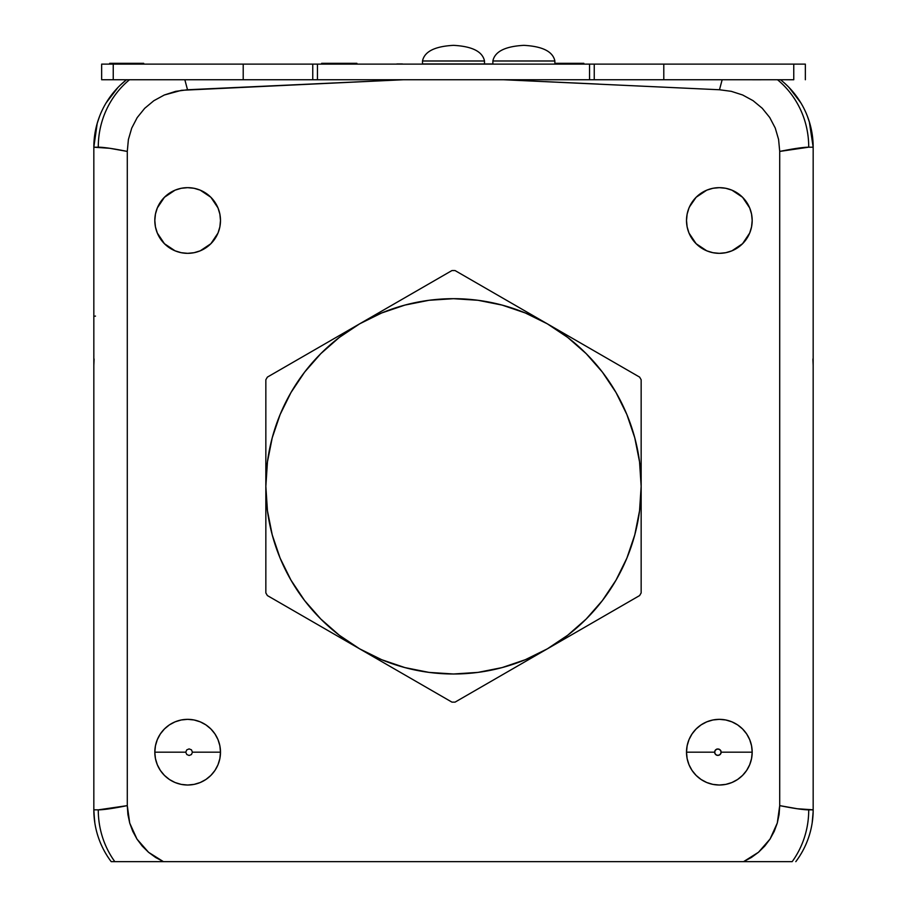 <?xml version="1.0" encoding="UTF-8"?>
<svg xmlns="http://www.w3.org/2000/svg" width="907" height="907" viewBox="0 0 907 907"><rect width="100%" height="100%" fill="white"/><g stroke="black" fill="none" stroke-linecap="round" stroke-linejoin="round"><path stroke-width="1.36" d="M155.471 227.022L157.319 233.065L164.439 243.711L175.085 250.831L181.253 252.702L187.658 253.336L194.064 252.702L200.22 250.831L210.877 243.711L217.997 233.065L219.857 226.943M219.868 226.863L220.492 220.492A32.845 32.845 0 0 1 187.658 253.336A32.845 32.845 0 0 1 154.814 220.492L155.414 226.727M687.143 226.943L689.003 233.065L696.123 243.711L706.78 250.831L712.936 252.702L719.342 253.336L725.747 252.702L731.915 250.831L742.561 243.711L749.681 233.065L751.529 227.022M751.586 226.727L752.186 220.492A32.845 32.845 0 0 1 719.342 253.336A32.845 32.845 0 0 1 686.508 220.492L687.132 226.863M712.936 784.396L706.78 782.526L701.1 779.487L696.123 775.406L692.041 770.428L689.003 764.748L687.132 758.592L686.508 752.186A32.845 32.845 0 0 1 719.342 719.342A32.845 32.845 0 0 1 752.186 752.186A32.845 32.845 0 0 1 719.342 785.02A32.845 32.845 0 0 1 686.508 752.186L714.569 752.186L715.555 754.556L717.913 755.474L720.226 754.511L721.258 752.186L752.186 752.186A32.845 32.845 0 0 1 725.747 784.396L719.342 785.02L712.936 784.396A32.845 32.845 0 0 1 686.508 752.186L687.132 745.781L689.003 739.613L692.041 733.944L696.123 728.967L701.1 724.874L706.78 721.847L712.936 719.977L719.342 719.342L725.747 719.977L731.915 721.847L737.595 724.874L742.561 728.967L746.654 733.944L749.681 739.613L751.552 745.781L752.186 752.186L751.552 758.592L749.681 764.748L746.654 770.428L742.561 775.406L737.595 779.487L731.915 782.526L725.747 784.396M220.492 752.186A32.845 32.845 0 0 1 187.658 785.02A32.845 32.845 0 0 1 154.814 752.186L185.742 752.186L186.785 754.511L189.098 755.474L191.445 754.556L192.431 752.186L220.492 752.186L219.868 758.592L217.997 764.748L214.959 770.428L210.877 775.406L205.9 779.487L200.22 782.526L194.064 784.396L187.658 785.02L181.253 784.396L175.085 782.526L169.405 779.487L164.439 775.406L160.346 770.428L157.319 764.748L155.448 758.592L154.814 752.186L155.448 745.781L157.319 739.613L160.346 733.944L164.439 728.967L169.405 724.874L175.085 721.847L181.253 719.977L187.658 719.342L194.064 719.977L200.22 721.847L205.9 724.874L210.877 728.967L214.959 733.944L217.997 739.613L219.868 745.781L220.492 752.186L192.431 752.186L191.445 754.556L189.098 755.474L186.785 754.511L185.742 752.186L186.785 749.862L189.098 748.899L191.445 749.806L192.431 752.186L191.445 749.806L189.098 748.899L186.785 749.862L185.742 752.186L154.814 752.186A32.845 32.845 0 0 1 187.658 719.342A32.845 32.845 0 0 1 220.492 752.186M720.974 750.905L720.974 753.456L719.149 755.202L716.643 755.259L714.829 753.479L714.829 750.894L716.643 749.114L719.138 749.159L720.974 750.905M780.473 79.748L779.476 79.748M551.241 79.748L777.514 79.748L403.264 79.748L187.511 89.759L175.641 91.358L164.303 95.008L153.827 100.722L144.701 108.318L137.195 117.604L131.719 128.125L128.386 139.576L127.286 151.424L127.286 805.62L129.724 823.103L132.762 831.345L136.991 839.111L142.263 846.106L148.567 852.319L155.653 857.5L163.43 861.65L111.198 861.65L743.57 861.65L163.43 861.65L148.567 852.319L136.991 839.111L129.724 823.103L127.898 814.475L127.286 805.62C113.545 808.386 103.874 809.804 98.285 809.86A86.006 82.741 92 0 0 114.826 861.65A86.006 82.741 -88 0 1 98.285 809.86L127.286 805.62L127.286 151.424L128.386 139.576L131.719 128.125L137.195 117.604L144.701 108.318L153.827 100.722L164.303 95.008L181.536 90.303L403.264 79.748L184.847 79.748L503.736 79.748L719.489 89.759L503.736 79.748L551.241 79.748M127.626 79.748L184.847 79.748L187.511 89.759L184.847 79.748L129.486 79.748A86.006 82.741 88 0 0 98.285 147.183C103.874 147.24 113.545 148.657 127.286 151.424L109.69 148.283L93.829 147.217L93.829 809.815L98.285 809.86L93.829 809.815A86.006 86.006 0 0 0 111.198 861.65A86.006 86.006 0 0 1 93.829 809.815L93.977 814.826M809.327 121.81L813.171 147.217L813.171 809.815A86.006 86.006 0 0 1 795.802 861.65A86.006 86.006 0 0 0 813.171 809.815L808.715 809.86A86.006 82.741 88 0 1 792.174 861.65L743.57 861.65L751.404 857.466L758.501 852.251L764.76 846.072L770.077 839.009L774.261 831.311L777.299 823.012L779.714 805.62L779.714 151.424L778.591 139.474L775.258 128.068L769.714 117.479L762.243 108.262L753.059 100.654L742.64 94.986L731.291 91.335L719.489 89.759L722.153 79.748L719.489 89.759L731.291 91.335L742.64 94.986L753.059 100.654L762.243 108.262L769.714 117.479L775.258 128.068L778.591 139.474L779.714 151.424C793.455 148.657 803.126 147.24 808.715 147.183A86.006 82.741 -88 0 0 777.514 79.748A86.006 82.741 92 0 1 808.715 147.183L779.714 151.424L779.714 805.62L779.113 814.418L777.299 823.012L770.077 839.009L758.501 852.251L743.57 861.65L792.174 861.65A86.006 82.741 -92 0 0 808.715 809.86C803.126 809.804 793.455 808.386 779.714 805.62L797.31 808.749L813.171 809.815L813.171 147.217L808.715 147.183L813.171 147.217A86.006 86.006 0 0 0 780.508 79.748A86.006 86.006 0 0 1 813.171 147.217L809.951 123.896M155.448 226.897L154.814 220.492L155.448 214.086L157.319 207.93L160.346 202.25L164.439 197.273L169.405 193.191L175.085 190.153L181.253 188.282L187.658 187.658L194.064 188.282L200.22 190.153L205.9 193.191L210.877 197.273L214.959 202.25L217.997 207.93L219.868 214.086L220.492 220.492L219.868 226.897L217.997 233.065L214.959 238.745L210.877 243.711L205.9 247.804L200.22 250.831L194.064 252.702L187.658 253.336L181.253 252.702L175.085 250.831L169.405 247.804L164.439 243.711L160.346 238.745L157.319 233.065L155.448 226.897L154.814 220.492A32.845 32.845 0 0 1 187.658 187.658A32.845 32.845 0 0 1 220.492 220.492L219.868 214.131M687.132 214.131L686.508 220.492L687.132 214.086L689.003 207.93L692.041 202.25L696.123 197.273L701.1 193.191L706.78 190.153L712.936 188.282L719.342 187.658L725.747 188.282L731.915 190.153L737.595 193.191L742.561 197.273L746.654 202.25L749.681 207.93L751.552 214.086L752.186 220.492L751.552 226.897L749.681 233.065L746.654 238.745L742.561 243.711L737.595 247.804L731.915 250.831L725.747 252.702L719.342 253.336L712.936 252.702L706.78 250.831L701.1 247.804L696.123 243.711L692.041 238.745L689.003 233.065L687.132 226.897L686.508 220.492A32.845 32.845 0 0 1 719.342 187.658A32.845 32.845 0 0 1 752.186 220.492L751.586 214.256M545.368 81.641L598.461 84.09M770.349 838.59L769.918 839.247M750.543 79.748L753.366 79.748M792.174 861.65L784.929 861.65M780.859 861.65L763.161 861.65M759.998 861.65L757.912 861.65M750.928 861.65L743.57 861.65M163.43 861.65L158.442 861.65M147.002 861.65L143.839 861.65M126.141 861.65L122.071 861.65M98.285 147.183A86.006 82.741 -92 0 1 129.486 79.748L126.492 79.748A86.006 86.006 0 0 0 93.829 147.217L98.285 147.183M97.208 123.341L93.829 147.217A86.006 86.006 0 0 1 126.492 79.748L120.688 84.782M114.736 91.006L108.636 98.965M796.221 95.949L788.602 87.038M812.921 816.436L812.57 819.985M93.829 810.835L93.829 147.217M94.079 816.436L94.43 819.996M807.411 116.266L809.838 123.499M789.135 87.582L800.847 102.865M99.589 116.266L97.162 123.511M117.865 87.582L106.153 102.865M754.284 79.748L753.706 79.748M745.769 79.748L744.874 79.748M159.802 79.748L161.582 79.748M129.486 79.748L130.393 79.748L129.486 79.748M139.417 79.748L140.222 79.748L139.417 79.748M139.961 79.748L157.206 79.748M224.913 79.748L288.256 79.748M277.077 79.748L268.189 79.748M254.663 79.748L243.212 79.748L243.212 64.114L307.779 64.114M752.413 79.759L766.891 79.748M612.939 79.748L682.087 79.748M751.529 213.973L749.681 207.93L742.561 197.273L731.915 190.153L725.747 188.282L719.342 187.658L712.936 188.282L706.78 190.153L696.123 197.273L689.388 207.034M751.552 214.086L752.186 220.492M217.986 233.076L217.601 233.961M95.496 316.112L93.829 316.226M93.874 812.57L94.645 821.663L93.829 809.974M812.933 809.826A15.634 11.065 -178.7 0 1 813.148 811.833L812.173 822.887L813.103 813.137M94.067 809.826A15.634 11.065 -1.3 0 0 93.852 811.833L94.827 822.887L93.897 813.137M751.552 745.781L752.186 752.186L721.258 752.186L720.215 749.862L717.902 748.899L715.555 749.806L714.569 752.186L686.508 752.186M689.003 207.93L687.143 214.052M219.857 214.041L217.997 207.93L210.877 197.273L200.22 190.153L194.064 188.282L187.658 187.658L181.253 188.282L175.085 190.153L164.439 197.273L157.319 207.93L155.471 213.973M155.414 214.256L154.814 220.492M492.875 60.984C494.837 51.552 505.176 46.348 523.872 45.35C542.567 46.348 552.896 51.552 554.869 60.984L492.875 60.984L492.875 64.114L492.875 60.984L554.869 60.984L554.869 64.114L554.869 60.984C552.896 51.552 542.567 46.348 523.872 45.35C505.176 46.348 494.837 51.552 492.875 60.984M422.503 60.984C424.476 51.552 434.804 46.348 453.5 45.35C472.196 46.348 482.524 51.552 484.497 60.984L422.503 60.984L422.503 63.955L422.503 60.984L484.497 60.984L484.497 63.955L484.497 60.984C482.524 51.552 472.196 46.348 453.5 45.35C434.804 46.348 424.476 51.552 422.503 60.984M594.244 64.114L594.244 79.748L594.244 64.114L312.756 64.114L805.348 64.114L805.348 79.748L805.348 64.114L793.761 64.114L793.761 79.748L770.803 79.748L793.761 79.748L793.761 64.114L663.788 64.114L663.788 79.748L663.788 64.114L595.491 64.114M243.212 79.748L243.212 64.114L101.652 64.114L312.756 64.114L312.756 79.748L312.756 64.114M768.785 79.748L765.871 79.748L768.785 79.748M754.93 79.748L749.828 79.748L754.93 79.748M589.55 64.114L589.55 79.748L589.55 64.114M317.45 64.114L317.45 79.748L317.45 64.114M113.239 64.114L113.239 79.748L136.367 79.748L113.239 79.748L113.239 64.114M138.306 79.748L141.004 79.748L138.306 79.748M101.652 79.748L113.239 79.748L101.652 79.748L101.652 64.114L101.652 79.748M159.144 79.748L162.092 79.748M554.869 63.331L583.847 63.331L583.847 64.114L583.847 63.331L554.869 63.331M356.848 63.331L349.501 63.331L349.501 64.114L349.501 63.331L343.152 63.331L343.152 64.114L343.152 63.331L335.511 63.331L335.511 64.114L335.511 63.331L327.03 63.331L327.03 64.114L327.03 63.331L354.24 63.331M355.397 63.331L356.644 63.331M356.893 63.331L356.905 64.114L356.905 63.331M423.297 63.955L484.928 63.955L423.297 63.955M396.847 63.955L402.425 63.955L396.847 63.955M484.928 63.955L492.875 63.955L484.928 63.955M143.057 63.331L143.691 64.114L143.691 63.331L109.656 63.331L109.656 64.114L109.656 63.331L135.801 63.331L135.801 64.114L135.801 63.331L143.193 63.331L143.193 64.114L143.193 63.331M322.178 63.331L327.03 63.331L322.178 63.331L322.178 64.114L321.634 63.331L321.634 64.114L321.634 63.331L322.903 63.331M265.842 566.626L265.842 592.906A215.798 215.798 0 0 0 267.384 595.57L359.671 648.856A187.658 187.658 0 0 1 265.842 486.345L265.842 566.626L265.842 486.345A187.658 187.658 0 0 1 359.671 323.822L267.384 377.108A215.798 215.798 0 0 0 265.842 379.772L265.842 486.345L267.452 510.834L272.236 534.903L280.127 558.156L290.988 580.163L304.627 600.581L320.806 619.028L339.263 635.217L359.671 648.856L451.958 702.143A215.798 215.798 0 0 0 455.042 702.143L547.329 648.856A187.658 187.658 0 0 1 359.671 648.856L381.688 659.706L404.93 667.597L429.011 672.393L453.5 673.992L477.989 672.393L502.07 667.597L525.312 659.706L547.329 648.856L639.616 595.57A215.798 215.798 0 0 0 641.158 592.906L641.158 379.772A215.798 215.798 0 0 0 639.616 377.108L455.042 270.547A215.798 215.798 0 0 0 451.958 270.547L359.671 323.822A187.658 187.658 0 0 1 641.158 486.345A187.658 187.658 0 0 1 547.329 648.856L567.737 635.217L586.194 619.028L602.373 600.581L616.012 580.163L626.873 558.156L634.764 534.903L639.548 510.834L641.158 486.345L639.548 461.844L634.764 437.775L626.873 414.522L616.012 392.516L602.373 372.097L586.194 353.651L567.737 337.461L547.329 323.822L525.312 312.972L502.07 305.081L477.989 300.285L453.5 298.686L429.011 300.285L404.93 305.081L381.688 312.972L359.671 323.822L339.263 337.461L320.806 353.651L304.627 372.097L290.988 392.516L280.127 414.522L272.236 437.775L267.452 461.844L265.842 486.345L265.842 379.772A215.798 215.798 0 0 1 267.384 377.108L451.958 270.547A215.798 215.798 0 0 1 455.042 270.547L639.616 377.108A215.798 215.798 0 0 1 641.158 379.772L641.158 592.906A215.798 215.798 0 0 1 639.616 595.57L455.042 702.143A215.798 215.798 0 0 1 451.958 702.143L267.384 595.57A215.798 215.798 0 0 1 265.842 592.906L265.842 566.626M155.448 758.592L154.814 752.186M812.91 359.013L813.171 365.487M94.09 359.013L93.829 365.487M94.566 821.096L94.645 821.685L94.566 821.096M813.148 811.833L813.103 813.171M93.852 811.833L93.897 813.171L93.852 811.833"/></g></svg>
